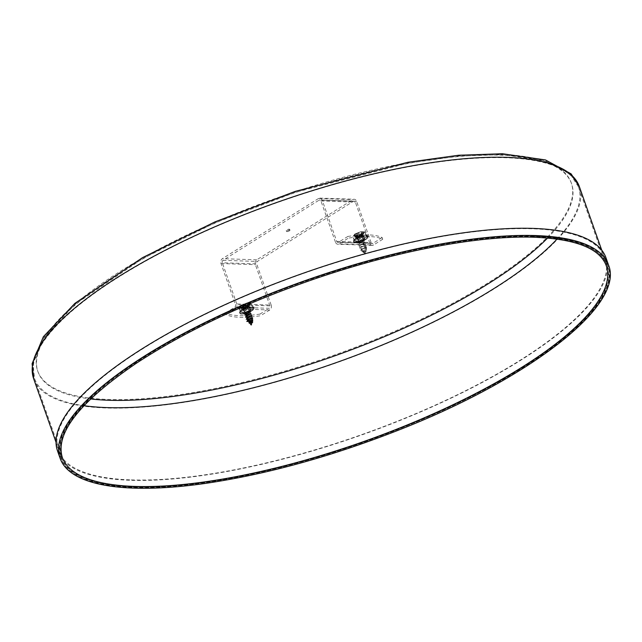 <?xml version="1.0" encoding="UTF-8"?>
<svg xmlns="http://www.w3.org/2000/svg" width="642" height="642" viewBox="0 0 642 642"><rect width="100%" height="100%" fill="white"/><g stroke="black" fill="none" stroke-linecap="round" stroke-linejoin="round"><path stroke-width="0.48" stroke-dasharray="3.21 2.41" d="M131.209 479.895A289.823 85.699 160.6 0 0 445.917 400.247A289.823 85.699 160.6 0 0 605.109 258.076A289.823 85.699 160.6 0 0 532.274 228.785A289.823 85.699 160.6 0 0 217.566 308.433A289.823 85.699 160.6 0 0 58.374 450.612A289.823 85.699 160.6 0 0 131.209 479.895M57.507 450.909A290.738 85.972 160.6 0 0 360.298 435.437A290.738 85.972 160.6 0 0 605.968 257.771M289.125 230.005A1.83 0.538 160.6 0 0 289.662 229.363A1.83 0.538 160.6 0 0 287.76 229.459A1.83 0.538 160.6 0 0 286.22 230.574A1.83 0.538 160.6 0 0 287.335 230.695A1.83 0.538 160.6 0 0 289.125 230.005M289.414 230.831A1.83 0.538 -19.4 0 1 287.624 231.521A1.83 0.538 -19.4 0 1 286.509 231.401A1.83 0.538 -19.4 0 1 288.049 230.285A1.83 0.538 -19.4 0 1 289.959 230.181A1.83 0.538 -19.4 0 1 289.414 230.831M363.773 241.352A3.659 1.083 -19.4 0 1 360.186 242.732A3.659 1.083 -19.4 0 1 357.955 242.491A3.659 1.083 -19.4 0 1 361.045 240.252A3.659 1.083 -19.4 0 1 364.849 240.06A3.659 1.083 -19.4 0 1 363.773 241.352M363.187 239.707A3.659 1.083 160.6 0 0 364.271 238.415A3.659 1.083 160.6 0 0 360.459 238.607A3.659 1.083 160.6 0 0 357.369 240.846A3.659 1.083 160.6 0 0 359.608 241.079A3.659 1.083 160.6 0 0 363.187 239.707M249.923 312.638A3.659 1.083 -19.4 0 1 246.335 314.01A3.659 1.083 -19.4 0 1 244.104 313.769A3.659 1.083 -19.4 0 1 247.194 311.539A3.659 1.083 -19.4 0 1 250.998 311.346A3.659 1.083 -19.4 0 1 249.923 312.638M249.345 310.985A3.659 1.083 160.6 0 0 250.42 309.693A3.659 1.083 160.6 0 0 246.608 309.893A3.659 1.083 160.6 0 0 243.519 312.124A3.659 1.083 160.6 0 0 245.758 312.365A3.659 1.083 160.6 0 0 249.345 310.985M347.779 236.465A73.132 21.627 -19.4 0 1 382.159 237.596L382.736 239.241A73.132 21.627 160.6 0 0 348.357 238.11L347.779 236.465L338.567 242.235A1.83 1.388 91.9 0 1 337.925 242.411A1.83 1.388 91.9 0 1 336.721 241.376L322.22 200.192A3.659 2.785 -88.1 0 0 319.812 198.121A3.659 2.785 -88.1 0 0 318.528 198.482L222.389 258.678A3.659 2.785 -88.1 0 0 221.017 263.557L235.526 304.733A1.83 1.388 -88.1 0 1 234.836 307.173L269.223 308.304A1.83 1.388 -88.1 0 0 269.905 305.865L255.404 264.689A3.659 2.785 91.9 0 1 256.776 259.809L352.915 199.614A3.659 2.785 91.9 0 1 354.191 199.253A3.659 2.785 91.9 0 1 356.607 201.323L371.108 242.507A1.83 1.388 91.9 0 0 372.312 243.543L337.925 242.411M382.159 237.596L372.954 243.366A1.83 1.388 91.9 0 1 372.312 243.543M260.01 314.074A73.132 21.627 -19.4 0 1 225.631 312.943L226.209 314.588A73.132 21.627 160.6 0 0 260.596 315.72L260.01 314.074L269.223 308.304M225.631 312.943L234.836 307.173M226.209 314.588L235.421 308.826A3.659 2.785 -88.1 0 0 236.786 303.947L271.173 305.078A3.659 2.785 91.9 0 1 269.8 309.958L260.596 315.72M382.736 239.241L373.532 245.011A3.659 2.785 91.9 0 1 372.248 245.372A3.659 2.785 91.9 0 1 369.84 243.302L335.461 242.17A3.659 2.785 -88.1 0 0 337.869 244.241A3.659 2.785 -88.1 0 0 339.145 243.88L348.357 238.11M369.84 243.302L355.339 202.118A1.83 1.388 -88.1 0 0 354.135 201.082A1.83 1.388 -88.1 0 0 353.493 201.259L257.354 261.454A1.83 1.388 91.9 0 0 256.672 263.894L222.284 262.763A1.83 1.388 91.9 0 1 222.967 260.323L319.114 200.127A1.83 1.388 -88.1 0 1 319.748 199.951L354.135 201.082M335.461 242.17L320.952 200.986A1.83 1.388 -88.1 0 0 319.748 199.951M236.786 303.947L222.284 262.763M271.173 305.078L256.672 263.894M242.379 306.362A4.663 1.38 160.6 0 0 241.007 308.008A4.663 1.38 160.6 0 0 245.862 307.767A4.663 1.38 160.6 0 0 249.802 304.918A4.663 1.38 160.6 0 0 246.945 304.613A4.663 1.38 160.6 0 0 242.379 306.362M250.685 309.974L252.659 307.366L248.526 307.197L242.195 309.693L240.469 312.148L244.602 312.317L250.685 309.974L249.136 305.648L250.934 303.128L246.897 302.992L240.854 305.375L239.137 307.783L243.214 307.959L249.136 305.648M246.022 315.808L245.661 315.053L247.098 313.617L250.46 312.55L246.769 313.858L245.003 313.473L245.396 312.205L247.523 310.856L249.698 310.407L243.808 312.887L245.075 312.1L245.228 312.542L250.011 311.29L245.212 314.187M248.165 311.29A2.745 0.811 160.6 0 0 249.553 309.998A2.745 0.811 160.6 0 0 246.705 310.142A2.745 0.811 160.6 0 0 244.385 311.819A2.745 0.811 160.6 0 0 245.075 312.1M245.388 309.484L247.226 308.882L245.388 309.484M243.149 310.543L243.615 310.6L242.748 308.128L243.342 308.104A3.836 1.132 -19.4 0 1 242.748 308.128A3.836 1.132 -19.4 0 1 242.275 308.072L243.149 310.543A3.836 1.132 160.6 0 0 243.615 310.6A3.836 1.132 160.6 0 0 244.209 310.576L243.342 308.104L245.886 309.412L246.865 308.914L247.266 306.9L248.133 309.372A3.836 1.132 160.6 0 0 248.767 309.019A3.836 1.132 160.6 0 0 249.273 308.658L248.406 306.186A3.836 1.132 -19.4 0 1 247.892 306.547A3.836 1.132 -19.4 0 1 247.266 306.9L248.197 309.372L249.273 308.658M247.322 306.9L248.462 306.186L248.005 308.2L247.635 308.505L246.688 306.09L248.534 304.854L249.401 307.325A3.836 1.132 160.6 0 0 248.927 307.269A3.836 1.132 160.6 0 0 248.334 307.293L247.467 304.822A3.836 1.132 -19.4 0 1 248.061 304.798A3.836 1.132 -19.4 0 1 248.534 304.854L249.465 307.285L248.334 307.293M246.825 305.929L247.66 308.296L248.534 304.854M248.59 304.814L247.467 304.822L246.897 307.847L245.982 308.457L243.543 306.025L244.409 308.497A3.836 1.132 160.6 0 0 243.783 308.85A3.836 1.132 160.6 0 0 243.27 309.211L242.403 306.74A3.836 1.132 -19.4 0 1 242.917 306.378A3.836 1.132 -19.4 0 1 243.543 306.025L244.353 308.497L243.27 309.211M243.487 306.025L242.347 306.74L244.843 309.163L244.008 306.788L242.211 308.112L243.085 310.576M243.984 306.996L244.819 309.372L242.275 308.072M246.865 308.914A2.175 0.642 -19.4 0 0 248.005 308.2L247.916 308.337A1.99 0.586 -19.4 0 1 247.652 308.569A1.99 0.586 -19.4 0 1 246.777 309.043M245.453 309.452A1.99 0.586 -19.4 0 1 244.971 309.508A1.99 0.586 -19.4 0 1 244.803 309.516A1.99 0.586 -19.4 0 1 244.385 309.42L244.201 309.372A2.175 0.642 -19.4 0 0 245.268 309.404M243.278 308.144L244.153 310.616L243.615 310.6L242.748 308.128L242.211 308.112M242.347 306.74L243.214 309.211M247.467 304.822L245.14 306.082L243.543 306.025M247.523 304.781L248.398 307.253M243.342 308.104L245.661 306.844L247.266 306.9M248.462 306.186L249.337 308.658M242.403 306.74L244.008 306.788M248.406 306.186L246.801 306.13M251.142 324.555L251.078 324.972M247.74 321.233L250.099 320.888M252.635 319.933L248.919 322.364M249.826 322.774L252.603 322.26L250.476 324.194M247.643 320.839A2.745 0.811 160.6 0 1 247.627 320.823L249.81 321.088M249.666 322.886L251.792 322.733M250.5 323.945L250.003 323.119L251.536 321.843M252.491 321.49L250.934 322.115M248.935 322.123L248.43 321.786L248.887 320.655L252.683 319.114L249.04 320.294M247.483 321.49L249.594 321.257M249.216 323.255L251.68 322.798M247.515 320.687L246.825 321.457M247.531 320.085L247.17 319.331L248.606 317.902L251.969 316.867L247.884 318.151M246.785 317.95L246.408 317.581L246.905 316.482L249.032 315.142L251.207 314.692L247.138 316.008M245.445 314.476L247.05 314.74M246.199 316.61L247.812 316.875M246.953 318.753L248.558 319.026M252.467 319.363A2.745 0.811 160.6 0 0 252.691 318.954A2.745 0.811 160.6 0 0 252.675 318.857A2.745 0.811 160.6 0 0 252.675 318.849L252.675 318.857M245.228 312.542L250.91 311.089M244.754 315.053L246.761 314.965M245.501 317.196L247.515 317.1M246.263 319.331L248.269 319.243M356.23 235.084A4.663 1.38 160.6 0 0 354.857 236.729A4.663 1.38 160.6 0 0 359.713 236.481A4.663 1.38 160.6 0 0 363.653 233.632A4.663 1.38 160.6 0 0 360.796 233.327A4.663 1.38 160.6 0 0 356.23 235.084M364.528 238.696L366.51 236.087L362.377 235.911L356.294 238.254L354.32 240.87L358.445 241.039L364.528 238.696L362.987 234.37L364.784 231.842L360.579 231.746L354.697 234.097L353.028 236.545L357.233 236.641L362.987 234.37M365.073 252.747L364.038 252.531L363.853 251.841L366.47 250.228L363.532 250.95L362.281 250.5L362.73 249.377L364.6 248.197L366.534 247.828L361.783 248.944L361.021 248.053L362.457 246.616L365.82 245.549L362.128 246.857L360.258 246.303L360.756 245.204L362.874 243.856L365.057 243.406L362.674 244.522L360.274 244.658L359.512 244.161L360.948 242.339L364.311 241.264L360.619 242.572L358.75 242.018L359.247 240.919L361.374 239.578L363.549 239.129L357.658 241.609L358.926 240.814L359.079 241.256L363.862 240.012L359.063 242.901L364.616 242.146L359.825 245.043L365.362 244.289L360.571 247.186L366.125 246.432L361.334 249.329L362.096 249.826L366.51 248.558L362.738 251.006L366.454 250.974L364.295 252.836L365.362 253.325L365.073 252.747L364.929 253.694L365.362 253.325M362.016 240.012A2.745 0.811 160.6 0 0 363.404 238.72A2.745 0.811 160.6 0 0 360.547 238.864A2.745 0.811 160.6 0 0 358.236 240.541A2.745 0.811 160.6 0 0 358.926 240.814M359.239 238.206L361.077 237.596L359.239 238.206M356.992 239.257L357.466 239.314L356.599 236.842L357.193 236.826A3.836 1.132 -19.4 0 1 356.599 236.842A3.836 1.132 -19.4 0 1 356.125 236.786L356.992 239.257A3.836 1.132 160.6 0 0 357.466 239.314A3.836 1.132 160.6 0 0 358.059 239.297L357.193 236.826L359.119 238.126L360.355 237.941L361.117 235.614L361.984 238.086A3.836 1.132 160.6 0 0 362.618 237.733A3.836 1.132 160.6 0 0 363.123 237.38L362.257 234.908A3.836 1.132 -19.4 0 1 361.743 235.261A3.836 1.132 -19.4 0 1 361.117 235.614L362.048 238.094L363.123 237.38M361.173 235.622L362.313 234.908L361.847 236.922L361.486 237.227L360.539 234.803L362.385 233.576L363.252 236.047A3.836 1.132 160.6 0 0 362.778 235.991A3.836 1.132 160.6 0 0 362.184 236.007L361.318 233.536A3.836 1.132 -19.4 0 1 361.911 233.519A3.836 1.132 -19.4 0 1 362.385 233.576L363.316 236.007L362.184 236.007M360.676 234.643L361.51 237.018L362.385 233.576M362.441 233.536L361.318 233.536L360.836 236.344L359.833 237.171L357.393 234.747L358.26 237.219A3.836 1.132 160.6 0 0 357.634 237.572A3.836 1.132 160.6 0 0 357.121 237.925L356.254 235.453A3.836 1.132 -19.4 0 1 356.767 235.1A3.836 1.132 -19.4 0 1 357.393 234.747L358.204 237.211L357.121 237.925M357.329 234.739L356.198 235.453L358.693 237.885L357.971 235.558L356.061 236.826L356.936 239.297M357.835 235.718L358.669 238.094L356.125 236.786M360.716 237.636A2.175 0.642 -19.4 0 0 361.847 236.922L361.767 237.05A1.99 0.586 -19.4 0 1 361.502 237.283A1.99 0.586 -19.4 0 1 360.627 237.765M359.303 238.174A1.99 0.586 -19.4 0 1 358.822 238.23A1.99 0.586 -19.4 0 1 358.645 238.23A1.99 0.586 -19.4 0 1 358.236 238.134L358.051 238.094A2.175 0.642 -19.4 0 0 359.119 238.126M357.129 236.866L358.003 239.33L357.466 239.314L356.599 236.842L356.061 236.826M356.198 235.453L357.064 237.925M361.318 233.536L359.608 234.611L357.393 234.747M361.374 233.503L362.248 235.975M357.193 236.826L358.902 235.75L361.117 235.614M362.313 234.908L363.179 237.38M356.254 235.453L357.851 235.51M362.257 234.908L360.652 234.852M361.783 248.944L360.676 250.171L366.558 248.703L362.786 251.158L366.502 251.126L364.351 252.988L365.41 253.47M359.079 241.256L357.658 241.609L360.676 250.171L364.929 253.694M366.317 248.085A2.745 0.811 160.6 0 0 366.542 247.668A2.745 0.811 160.6 0 0 366.526 247.579A2.745 0.811 160.6 0 0 363.669 247.724A2.745 0.811 160.6 0 0 361.35 249.401A2.745 0.811 160.6 0 0 361.398 249.481A2.745 0.811 160.6 0 0 361.47 249.545A2.745 0.811 160.6 0 0 362.04 249.674M500.198 154.369A282.873 83.645 160.6 0 0 47.741 332.957A282.873 83.645 160.6 0 0 365.483 343.414A282.873 83.645 160.6 0 0 500.198 154.369M33.657 378.772A289.277 85.538 160.6 0 0 334.915 363.364A289.277 85.538 160.6 0 0 579.357 186.597M534.417 236.192A289.277 85.538 160.6 0 0 220.31 315.687A289.277 85.538 160.6 0 0 61.415 457.594A289.277 85.538 160.6 0 0 362.674 442.194A289.277 85.538 160.6 0 0 607.115 265.419A289.277 85.538 160.6 0 0 534.417 236.192M534.794 235.951A289.823 85.699 160.6 0 0 220.094 315.599A289.823 85.699 160.6 0 0 60.894 457.778A289.823 85.699 160.6 0 0 362.73 442.346A289.823 85.699 160.6 0 0 607.629 265.242A289.823 85.699 160.6 0 0 534.794 235.951M547.586 238.03A282.873 83.645 160.6 0 0 500.495 155.195A282.873 83.645 160.6 0 0 131.995 265.186A282.873 83.645 160.6 0 0 90.642 398.947M557.015 239.097A288.362 85.274 160.6 0 0 578.49 186.902A288.362 85.274 160.6 0 0 506.024 157.763A288.362 85.274 160.6 0 0 192.905 237.002A288.362 85.274 160.6 0 0 34.516 378.467A288.362 85.274 160.6 0 0 83.966 405.688M533.783 236.585A288.362 85.274 160.6 0 0 220.663 315.832A288.362 85.274 160.6 0 0 62.274 457.289L34.516 378.467L33.007 363.797L44.097 337.275L75.499 304.043L143.022 258.421L215.198 222.79L295.545 192.255L407.999 163.188L458.581 156.166L502.413 154.658L545.218 160.805L570.481 174.52L578.49 186.902L606.249 265.724A288.362 85.274 160.6 0 0 533.783 236.585M60.035 458.075A290.738 85.972 160.6 0 0 362.818 442.595A290.738 85.972 160.6 0 0 608.496 264.937M372.954 243.366L338.567 242.235M269.8 309.958L235.421 308.826M269.905 305.865L235.526 304.733M339.145 243.88L373.532 245.011M336.721 241.376L371.108 242.507M320.952 200.986L355.339 202.118M221.017 263.557L255.404 264.689M256.776 259.809L222.389 258.678M222.967 260.323L257.354 261.454M356.607 201.323L322.22 200.192M318.528 198.482L352.915 199.614M353.493 201.259L319.114 200.127M242.09 305.536A4.663 1.38 160.6 0 0 240.718 307.189A4.663 1.38 160.6 0 0 245.573 306.94A4.663 1.38 160.6 0 0 249.513 304.091A4.663 1.38 160.6 0 0 246.656 303.786A4.663 1.38 160.6 0 0 242.09 305.536M241.914 305.367A4.847 1.436 -19.4 0 1 249.529 303.706A4.847 1.436 -19.4 0 1 243.727 307.341A4.847 1.436 -19.4 0 1 241.914 305.367M240.975 305.295L246.745 303.152L240.854 305.375M248.197 307.269L246.897 302.992M248.526 307.197L247.082 303.08L250.934 303.128M252.571 307.325L250.974 303.168M252.643 307.414L251.199 303.297L249.257 305.568M250.934 309.821L249.481 305.696L243.382 307.919M244.931 312.245L243.214 307.959M244.602 312.317L243.149 308.2L239.177 307.823M240.557 312.189L239.137 307.783M240.477 312.1L239.033 307.983L240.758 305.44L239.049 307.839L240.469 312.148M242.195 309.693L240.742 305.576L242.443 309.54M241.938 309.605A7.126 2.111 160.6 0 0 244.602 312.51A7.126 2.111 160.6 0 0 253.149 307.157A7.126 2.111 160.6 0 0 241.938 309.605M241.761 310.086A7.68 2.271 -19.4 0 1 249.281 307.197A7.68 2.271 -19.4 0 1 253.983 307.703A7.68 2.271 -19.4 0 1 247.491 312.389A7.68 2.271 -19.4 0 1 239.498 312.798A7.68 2.271 -19.4 0 1 241.761 310.086M241.817 310.255A7.68 2.271 160.6 0 0 239.554 312.967A7.68 2.271 160.6 0 0 247.547 312.558A7.68 2.271 160.6 0 0 254.039 307.863A7.68 2.271 160.6 0 0 249.345 307.366A7.68 2.271 160.6 0 0 241.817 310.255M242.347 310.76A7.126 2.111 -19.4 0 1 253.558 308.312A7.126 2.111 -19.4 0 1 245.011 313.665A7.126 2.111 -19.4 0 1 242.347 310.76M246.897 307.847A1.99 0.586 -19.4 0 1 247.964 307.887M244.433 308.971A1.99 0.586 -19.4 0 1 245.573 308.256M246.985 307.63A2.175 0.642 -19.4 0 1 248.053 307.662M244.257 308.834A2.175 0.642 -19.4 0 1 245.396 308.12M245.14 306.082L245.982 308.457M245.661 306.844L246.504 309.219M245.051 307.036L245.886 309.412M245.758 305.889L246.592 308.264M355.941 234.258A4.663 1.38 160.6 0 0 354.569 235.903A4.663 1.38 160.6 0 0 359.424 235.654A4.663 1.38 160.6 0 0 363.364 232.805A4.663 1.38 160.6 0 0 360.507 232.5A4.663 1.38 160.6 0 0 355.941 234.258M355.764 234.089A4.847 1.436 -19.4 0 1 363.38 232.428A4.847 1.436 -19.4 0 1 357.57 236.063A4.847 1.436 -19.4 0 1 355.764 234.089M362.048 235.983L360.932 231.794L365.057 231.963L363.083 234.579L357 236.922L352.867 236.746L354.817 234.009L360.579 231.746M362.377 235.911L360.748 231.714M366.422 236.047L364.784 231.842M366.494 236.136L364.825 231.89M364.784 238.535L363.107 234.29M358.782 240.967L357.233 236.641M358.445 241.039L357.064 236.673M354.408 240.902L353.028 236.545M354.328 240.822L352.988 236.497M354.32 240.87L352.867 236.746L354.697 234.097M356.045 238.415L354.593 234.298L356.294 238.254M355.788 238.326A7.126 2.111 160.6 0 0 358.453 241.223A7.126 2.111 160.6 0 0 366.999 235.879A7.126 2.111 160.6 0 0 355.788 238.326M355.612 238.808A7.68 2.271 -19.4 0 1 363.131 235.919A7.68 2.271 -19.4 0 1 367.834 236.417A7.68 2.271 -19.4 0 1 361.342 241.111A7.68 2.271 -19.4 0 1 353.349 241.52A7.68 2.271 -19.4 0 1 355.612 238.808M355.668 238.968A7.68 2.271 160.6 0 0 353.405 241.689A7.68 2.271 160.6 0 0 361.398 241.28A7.68 2.271 160.6 0 0 367.89 236.585A7.68 2.271 160.6 0 0 363.187 236.079A7.68 2.271 160.6 0 0 355.668 238.968M356.198 239.474A7.126 2.111 -19.4 0 1 367.401 237.026A7.126 2.111 -19.4 0 1 358.862 242.379A7.126 2.111 -19.4 0 1 356.198 239.474M360.74 236.569A1.99 0.586 -19.4 0 1 361.807 236.601M358.284 237.684A1.99 0.586 -19.4 0 1 359.416 236.978M360.836 236.344A2.175 0.642 -19.4 0 1 361.903 236.384M358.108 237.548A2.175 0.642 -19.4 0 1 359.239 236.834M358.99 234.795L359.833 237.171M359.512 235.566L360.355 237.941M358.902 235.75L359.737 238.126M359.608 234.611L360.443 236.986M56.031 442.306L61.415 457.594C54.434 433.366 77.778 402.654 131.466 365.442C184.126 329.498 262.883 293.418 341.496 269.239C417.444 246.119 481.813 235.157 534.601 236.344C576.179 237.997 600.35 247.692 607.115 265.419L601.731 250.131M58.374 450.612L60.894 457.778C69.809 485.159 127.622 494.388 209.348 481.901C268.725 472.745 330.815 455.547 395.608 430.301C527.62 379.31 624.441 304.244 607.629 265.242L605.109 258.076M289.959 230.181L289.662 229.363M286.509 231.401L286.22 230.574M357.369 240.846L357.955 242.491M364.271 238.415L364.849 240.06M243.519 312.124L244.104 313.769M250.42 309.693L250.998 311.346M372.248 245.372L337.869 244.241M319.812 198.121L354.191 199.253M241.007 308.008L240.718 307.189L243.149 307.446C249.176 305.022 251.303 303.899 249.513 304.091L249.802 304.918M252.659 307.366L251.207 303.249L246.721 303.024M241.825 309.637C249.064 305.512 255.428 306.579 253.983 307.703L254.039 307.863C253.349 309.099 256.423 308.85 247.643 312.935C238.254 315.214 240.902 313.505 239.554 312.967L239.498 312.798C238.776 312.413 239.554 311.354 241.825 309.637M247.226 308.882L247.956 308.304M245.501 309.484L244.217 309.38M244.12 306.836L244.979 309.275M246.688 306.09L247.547 308.529M251.191 322.027L252.45 321.49M250.95 319.395L251.608 319.162M251.608 322.782L252.603 322.453M244.385 311.819L244.907 313.296M245.34 314.548L245.661 315.439M246.095 316.691L246.416 317.581M246.849 318.833L247.17 319.724M249.553 309.998L249.698 310.407M250.011 311.29L250.452 312.55M250.043 323.688L249.481 323.03M248.486 321.859L247.86 321.12M354.857 236.729L354.569 235.903L357 236.16C363.027 233.736 365.154 232.621 363.364 232.805L363.653 233.632M354.817 234.009L360.571 231.738L364.849 231.826L366.51 236.087M355.676 238.351C362.915 234.226 369.278 235.301 367.834 236.417L367.89 236.585C367.2 237.813 370.273 237.572 361.494 241.649C352.105 243.928 354.753 242.227 353.405 241.689L353.349 241.52C352.627 241.127 353.405 240.076 355.676 238.351M361.077 237.596L361.799 237.018M359.351 238.206L358.067 238.102M357.971 235.558L358.83 237.997M360.539 234.803L361.398 237.243M366.47 250.228L366.558 248.703M365.041 250.741L366.301 250.211M364.8 248.117L365.45 247.876M365.458 251.495L366.422 251.191M358.236 240.541L358.758 242.018M359.063 242.901L359.512 244.161M359.817 245.043L360.258 246.303M360.571 247.186L361.013 248.446M363.404 238.72L363.549 239.129M363.862 240.012L364.303 241.272M364.616 242.154L365.057 243.406M365.37 244.289L365.812 245.549M366.125 246.432L366.526 247.579M363.894 252.41L362.826 251.15M362.337 250.581L361.398 249.481"/><path stroke-width="0.96" d="M608.496 264.937L605.968 257.771A290.738 85.972 160.6 0 0 532.908 228.392A290.738 85.972 160.6 0 0 217.205 308.288A290.738 85.972 160.6 0 0 57.507 450.909L60.035 458.075C69.48 486.154 126.747 495.094 207.735 483.065C267.594 474.005 330.285 456.719 395.825 431.199C528.021 379.952 625.316 305.343 608.496 264.937A290.738 85.972 160.6 0 0 535.428 235.558A290.738 85.972 160.6 0 0 219.733 315.455A290.738 85.972 160.6 0 0 60.035 458.075M251.68 322.798L251.078 324.972L251.56 324.748L251.223 324.033L251.142 324.555M250.099 320.888L252.635 319.933M248.919 322.364L249.826 322.774M250.476 324.194L251.512 324.603M249.81 321.088L252.715 319.989L248.935 322.436L249.666 322.886M251.792 322.733L252.651 322.404L250.5 324.266L251.56 324.748M251.223 324.033L250.5 323.945M251.536 321.843L252.491 321.49M250.934 322.115L248.935 322.123M248.269 319.243L246.825 321.457L247.483 321.49M249.594 321.257L249.216 323.255M249.04 320.294L247.515 320.687M246.825 321.457L247.74 321.233M247.932 320.222L247.531 320.085M247.884 318.151L246.785 317.95M247.138 316.008L246.022 315.808M247.05 314.74L250.765 313.432L246.199 316.61M247.812 316.875L251.52 315.575L246.953 318.753M248.558 319.026L252.274 317.71L247.483 320.607L248.245 321.104M252.274 317.718L252.675 318.849A2.745 0.811 160.6 0 0 249.802 319.01A2.745 0.811 160.6 0 0 247.507 320.679A2.745 0.811 160.6 0 0 247.547 320.759A2.745 0.811 160.6 0 0 247.627 320.823M250.91 311.089L244.754 315.053M246.761 314.965L245.501 317.196M247.515 317.1L246.263 319.331M247.643 320.839A2.745 0.811 160.6 0 0 248.061 320.952M506.658 157.362A289.277 85.538 160.6 0 0 192.552 236.858A289.277 85.538 160.6 0 0 33.657 378.772L32.1 363.693L43.343 336.761L74.913 303.345L142.572 257.619L214.837 221.947L295.256 191.388L407.847 162.29L458.508 155.252L502.445 153.743L545.483 159.93L571.123 173.87L579.357 186.597A289.277 85.538 160.6 0 0 506.658 157.362M90.642 398.947A282.873 83.645 160.6 0 0 547.586 238.03M83.966 405.688A288.362 85.274 160.6 0 0 334.827 363.115A288.362 85.274 160.6 0 0 557.015 239.097M62.274 457.289A288.362 85.274 160.6 0 0 362.586 441.937A288.362 85.274 160.6 0 0 606.249 265.724C599.869 248.51 575.97 239.025 534.569 237.259C478.587 235.173 393.955 251.367 311.707 279.952C242.524 304.131 183.773 332.099 135.454 363.862C79.592 402.061 55.196 433.206 62.274 457.289M33.657 378.772L56.031 442.306M579.357 186.597L601.731 250.131M250.765 313.432L251.118 314.428M251.52 315.575L251.873 316.57M252.619 321.449L252.667 319.941M249.481 323.03L248.976 322.436"/></g></svg>
